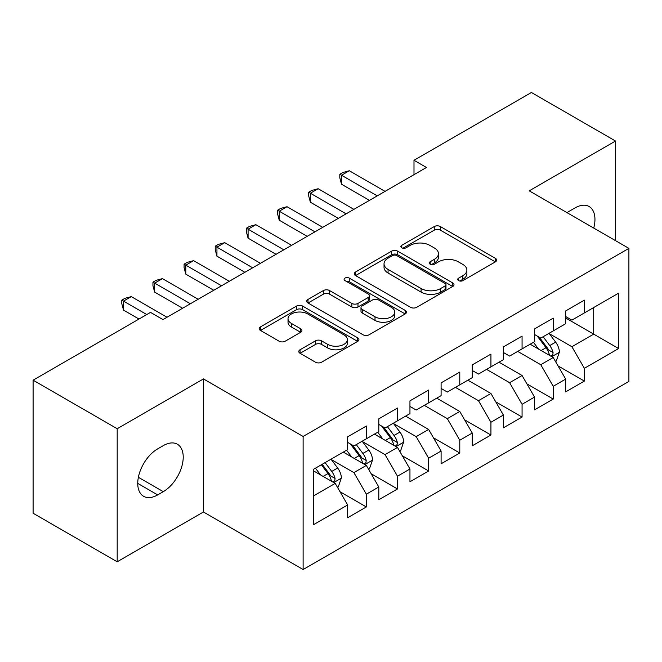<?xml version="1.0" encoding="UTF-8"?>
<svg xmlns="http://www.w3.org/2000/svg" width="662" height="662" viewBox="0 0 662 662"><rect width="100%" height="100%" fill="white"/><g stroke="black" fill="none" stroke-linecap="round" stroke-linejoin="round"><path stroke-width="0.99" d="M458.625 280.614A3.029 1.746 0 0 0 462.904 280.614L495.383 261.862A4.32 2.499 0 0 0 496.649 260.1A4.32 2.499 0 0 0 495.383 258.329L440.362 226.561A4.32 2.499 0 0 0 434.247 226.561L401.768 245.312A3.029 1.746 0 0 0 400.874 246.554A3.029 1.746 0 0 0 401.768 247.787A3.029 1.746 0 0 0 406.046 247.787L410.25 245.362A13.836 7.985 0 0 1 429.812 245.362L434.396 248.002A13.836 7.985 0 0 1 438.451 253.654A13.836 7.985 0 0 1 434.396 259.305L430.192 261.73A3.029 1.746 0 0 0 429.307 262.963A3.029 1.746 0 0 0 430.192 264.196A3.029 1.746 0 0 0 434.471 264.196L438.674 261.771A13.836 7.985 0 0 1 458.245 261.771L462.829 264.419A13.836 7.985 0 0 1 466.884 270.071A13.836 7.985 0 0 1 462.829 275.715L458.625 278.139A3.029 1.746 0 0 0 457.74 279.381A3.029 1.746 0 0 0 458.625 280.614L458.625 278.139M300.043 349.759A4.32 2.499 0 0 0 298.777 351.522A4.32 2.499 0 0 0 300.043 353.285L315.476 362.197A4.32 2.499 0 0 0 321.591 362.197L357.662 341.377A4.32 2.499 0 0 0 358.928 339.606A4.32 2.499 0 0 0 357.662 337.843L302.642 306.076A4.32 2.499 0 0 0 296.526 306.076L260.447 326.904A4.32 2.499 0 0 0 259.181 328.666A4.32 2.499 0 0 0 260.447 330.429L279.099 341.195A4.32 2.499 0 0 0 285.214 341.195L300.647 332.283A4.32 2.499 0 0 0 301.922 330.52A4.32 2.499 0 0 0 300.647 328.757L291.404 323.412A11.568 6.678 0 0 1 288.02 318.695A11.568 6.678 0 0 1 295.153 312.522A11.568 6.678 0 0 1 307.756 313.97L343.983 334.889A11.568 6.678 0 0 1 347.376 339.606A11.568 6.678 0 0 1 340.235 345.779A11.568 6.678 0 0 1 327.632 344.331L321.591 340.847A4.32 2.499 0 0 0 315.476 340.847L300.043 349.759L300.043 353.285M117.191 428.728L117.191 561.79L203.466 511.983L203.466 378.921L117.191 428.728L33.1 380.178L150.514 312.39L162.976 319.58L426.46 167.461L413.998 160.27L413.998 174.652M203.466 378.921L303.122 436.457L628.9 248.374L628.9 381.436L303.122 569.519L303.122 436.457M615.511 240.645L615.511 141.031L529.236 190.838L628.9 248.374M615.511 141.031L531.421 92.481L413.998 160.27M410.556 307.309A4.32 2.499 0 0 0 416.671 307.309L452.742 286.481A4.32 2.499 0 0 0 454.008 284.718A4.32 2.499 0 0 0 452.742 282.955L397.713 251.179A4.32 2.499 0 0 0 391.598 251.179L355.527 272.008A4.32 2.499 0 0 0 354.261 273.778A4.32 2.499 0 0 0 355.527 275.541L410.556 307.309M346.185 281.267A3.029 1.746 0 0 1 349.263 281.698L349.263 278.098L405.202 310.395A4.32 2.499 0 0 1 406.468 312.166A4.32 2.499 0 0 1 405.202 313.929L369.131 334.757A4.32 2.499 0 0 1 363.016 334.757L307.987 302.981L307.987 299.456A4.32 2.499 0 0 0 306.721 301.218A4.32 2.499 0 0 0 307.987 302.981M307.987 299.456L323.428 290.544A4.32 2.499 0 0 1 329.544 290.544L351.861 303.428A4.32 2.499 0 0 0 357.968 303.428L368.213 297.511A4.32 2.499 0 0 0 369.479 295.748A4.32 2.499 0 0 0 368.213 293.986L344.976 280.572A3.029 1.746 0 0 1 344.091 279.331A3.029 1.746 0 0 1 345.961 277.717A3.029 1.746 0 0 1 349.263 278.098M565.679 317.967L593.706 334.144L593.706 307.532L618.622 293.15L584.364 312.927L584.364 300.159L565.679 310.95L565.679 323.718L553.217 330.909L553.217 318.141L534.532 328.931L534.532 341.7L522.07 348.891L522.07 336.122L503.385 346.913L503.385 359.681L490.931 366.872L490.931 354.104L472.238 364.894L472.238 377.663L459.784 384.854L459.784 372.085L441.099 382.876L441.099 395.644L428.637 402.835L428.637 390.067L409.952 400.858L409.952 413.626L397.498 420.817L397.498 408.049L378.805 418.839L378.805 431.607L366.351 438.798L366.351 426.03L347.666 436.821L347.666 449.589L313.399 469.366L313.399 524.751L347.666 504.965L335.204 483.392L313.399 470.806M618.622 293.15L618.622 348.535L584.364 368.312L571.902 346.731L549.328 333.698M558.049 365.887L584.364 381.08L584.364 368.312M584.364 381.08L565.679 391.871L565.679 379.103L553.217 386.294L540.763 364.712L517.709 351.406M526.902 383.869L553.217 399.062L553.217 386.294M553.217 399.062L534.532 409.852L534.532 397.084L522.07 404.275L509.616 382.694L486.57 369.388M495.755 401.851L522.07 417.043L522.07 404.275M522.07 417.043L503.385 427.826L503.385 415.066L490.931 422.257L478.469 400.675L455.423 387.369M464.608 419.832L490.931 435.025L490.931 422.257M490.931 435.025L472.238 445.807L472.238 433.047L459.784 440.238L447.33 418.657L424.276 405.351M433.469 437.814L459.784 453.007L459.784 440.238M459.784 453.007L441.099 463.789L441.099 451.029L428.637 458.22L416.183 436.639L393.6 423.606M402.322 455.787L428.637 470.988L428.637 458.22M428.637 470.988L409.952 481.771L409.952 469.01L397.498 476.201L385.036 454.62L362.453 441.587M371.175 473.769L397.498 488.97L397.498 476.201M397.498 488.97L378.805 499.752L378.805 486.992L366.351 494.183L353.889 472.602L331.314 459.569M340.036 491.75L366.351 506.951L366.351 494.183M366.351 506.951L347.666 517.734L347.666 504.965M347.666 442.39L353.889 445.989L366.351 438.798M313.399 495.979L335.204 483.392M378.805 424.416L385.036 428.008L397.498 420.817M353.889 472.602L366.351 465.411L343.305 452.105M378.805 486.992L366.351 465.411M409.952 406.435L416.183 410.026L428.637 402.835M385.036 454.62L397.498 447.429L374.444 434.123M409.952 469.01L397.498 447.429M441.099 388.453L447.33 392.045L459.784 384.854M416.183 436.639L428.637 429.448L405.591 416.141M441.099 451.029L428.637 429.448M472.238 370.472L478.469 374.063L490.931 366.872M447.33 418.657L459.784 411.466L436.738 398.16M472.238 433.047L459.784 411.466M503.385 352.49L509.616 356.082L522.07 348.891M478.469 400.675L490.931 393.485L467.877 380.178M503.385 415.066L490.931 393.485M534.532 334.509L540.763 338.1L553.217 330.909M509.616 382.694L522.07 375.503L499.024 362.197M534.532 397.084L522.07 375.503M565.679 316.527L571.902 320.118L584.364 312.927M540.763 364.712L553.217 357.521L530.171 344.215M565.679 379.103L553.217 357.521M33.1 380.178L33.1 513.24L117.191 561.79M203.466 511.983L303.122 569.519M571.902 346.731L593.706 334.144L618.622 348.535M593.731 228.067A28.193 16.277 120 0 0 589.114 206.519A28.193 16.277 120 0 0 575.021 207.918L569.411 211.153A28.193 16.277 120 0 0 567.061 212.676M157.68 448.869A28.193 16.277 120 0 0 139.26 473.711A28.193 16.277 120 0 0 143.588 496.293A28.193 16.277 120 0 0 157.68 494.903L163.282 491.659A28.193 16.277 120 0 0 181.702 466.826A28.193 16.277 120 0 0 177.383 444.235A28.193 16.277 120 0 0 163.282 445.634L157.68 448.869M459.833 281.044L462.829 279.314A13.836 7.985 0 0 0 466.884 273.663L466.884 270.071M438.451 253.654L438.451 257.253A13.836 7.985 0 0 1 434.396 262.897L431.401 264.626M495.333 261.895L440.362 230.161A4.32 2.499 0 0 0 434.247 230.161L402.976 248.209M452.684 286.514L397.713 254.779A4.32 2.499 0 0 0 391.598 254.779L355.585 275.574M445.096 285.951A3.029 1.746 0 0 0 445.981 284.718A3.029 1.746 0 0 0 445.096 283.485L396.795 255.598A3.029 1.746 0 0 0 392.516 255.598L388.081 258.155A13.836 7.985 0 0 0 384.034 263.799A13.836 7.985 0 0 0 388.081 269.451L421.098 288.516A13.836 7.985 0 0 0 440.669 288.516L445.096 285.951L445.096 289.551A3.029 1.746 0 0 0 445.981 288.318L445.981 284.718M384.034 263.799L384.034 267.398A13.836 7.985 0 0 0 388.081 273.05L388.081 269.451M445.096 289.551L440.669 292.108A13.836 7.985 0 0 1 421.098 292.108L388.081 273.05M308.045 303.014L323.428 294.135L323.428 290.544M369.479 295.748L369.479 299.348A4.32 2.499 0 0 1 368.213 301.111L357.968 307.019A4.32 2.499 0 0 1 351.861 307.019L329.544 294.135A4.32 2.499 0 0 0 323.428 294.135M349.263 281.698L405.144 313.962M375.015 316.792A11.568 6.678 0 0 0 387.618 318.24A11.568 6.678 0 0 0 394.759 312.075A11.568 6.678 0 0 0 391.366 307.35L378.606 299.985A4.32 2.499 0 0 0 372.491 299.985L362.255 305.894A4.32 2.499 0 0 0 360.989 307.665A4.32 2.499 0 0 0 362.255 309.427L375.015 316.792L375.015 320.391A11.568 6.678 0 0 0 387.618 321.84A11.568 6.678 0 0 0 394.759 315.675L394.759 312.075M360.989 307.665L360.989 311.256A4.32 2.499 0 0 0 362.255 313.027L362.255 309.427M375.015 320.391L362.255 313.027M347.376 339.606L347.376 343.206A11.568 6.678 0 0 1 340.235 349.37A11.568 6.678 0 0 1 327.632 347.922L321.591 344.439A4.32 2.499 0 0 0 315.476 344.439L300.101 353.318M288.02 318.695L288.02 322.286A11.568 6.678 0 0 0 291.404 327.011L291.404 323.412M300.598 332.316L291.404 327.011M357.612 341.41L302.642 309.667A4.32 2.499 0 0 0 296.526 309.667L260.505 330.462M555.526 361.518L556.27 361.08L559.382 352.093A11.676 6.736 -120 0 0 555.658 342.155L549.046 333.317M538.496 349.023L533.473 342.312M531.114 344.761L530.543 344M551.016 356.255L552.828 354.625L553.084 352.589A11.676 6.736 -120 0 0 549.741 345.572L543.121 336.735M539.348 337.289L547.524 348.195A5.95 3.434 60 0 1 548.599 349.999L553.084 352.589M537.296 336.106L546.001 347.724A11.676 6.736 60 0 1 549.344 354.749L549.584 355.42M377.249 195.869L341.526 175.248L349.313 170.746L385.036 191.376M369.462 200.363L341.526 184.235L341.526 175.248L339.813 174.255L342.933 172.459L349.313 170.746M341.526 184.235L339.813 177.855L339.813 174.255M346.102 213.851L310.379 193.23L318.165 188.728L353.889 209.358M338.315 218.344L310.379 202.216L310.379 193.23L308.666 192.237L311.785 190.441L318.165 188.728M310.379 202.216L308.666 195.836L308.666 192.237M314.963 231.832L279.24 211.211L287.027 206.71L322.75 227.339M307.176 236.326L279.24 220.198L279.24 211.211L277.527 210.218L280.638 208.422L287.027 206.71M279.24 220.198L277.527 213.818L277.527 210.218M283.816 249.814L248.093 229.193L255.88 224.691L291.603 245.321M276.029 254.307L248.093 238.179L248.093 229.193L246.38 228.2L249.491 226.404L255.88 224.691M248.093 238.179L246.38 231.799L246.38 228.2M252.669 267.796L216.946 247.174L224.732 242.673L260.456 263.302M244.882 272.289L216.946 256.161L216.946 247.174L215.233 246.181L218.352 244.386L224.732 242.673M216.946 256.161L215.233 249.781L215.233 246.181M399.798 451.418L400.543 450.988L403.663 442.001A11.676 6.736 -120 0 0 399.931 432.063L393.319 423.225M382.777 438.931L377.745 432.22M375.395 434.669L374.824 433.908M395.297 446.163L397.101 444.533L397.357 442.497A11.676 6.736 -120 0 0 394.014 435.472L387.402 426.642M383.621 427.197L391.796 438.103A5.95 3.434 60 0 1 392.88 439.907L397.357 442.497M381.569 426.005L390.282 437.632A11.676 6.736 60 0 1 393.617 444.657L393.857 445.327M221.522 285.777L185.807 265.156L193.585 260.654L229.309 281.284M213.743 290.27L185.807 274.142L185.807 265.156L184.094 264.163L187.205 262.367L193.585 260.654M185.807 274.142L184.094 267.762L184.094 264.163M368.651 469.399L369.404 468.969L372.516 459.982A11.676 6.736 -120 0 0 368.792 450.044L362.172 441.206M351.63 456.912L346.598 450.201M344.248 452.651L343.677 451.889M364.15 464.136L365.962 462.515L366.21 460.479A11.676 6.736 -120 0 0 362.875 453.453L356.255 444.624M352.482 445.178L360.649 456.085A5.95 3.434 60 0 1 361.733 457.889L366.21 460.479M350.43 443.987L359.135 455.613A11.676 6.736 60 0 1 362.478 462.639L362.71 463.309M190.383 303.759L154.66 283.129L162.447 278.636L198.17 299.265M182.596 308.252L154.66 292.124L154.66 283.129L152.947 282.144L156.058 280.349L162.447 278.636M154.66 292.124L152.947 285.744L152.947 282.144M337.512 487.381L338.257 486.951L341.369 477.964A11.676 6.736 -120 0 0 337.645 468.017L331.025 459.188M320.482 474.894L315.46 468.183M333.003 482.118L334.815 480.496L335.071 478.461A11.676 6.736 -120 0 0 331.728 471.435L325.108 462.606M322.187 464.294L329.51 474.066A5.95 3.434 60 0 1 330.586 475.87L335.071 478.461M321.376 464.765L327.988 473.595A11.676 6.736 60 0 1 331.331 480.612L331.571 481.291M146.782 314.549L123.513 301.111L131.299 296.617L167.023 317.247M138.995 319.043L123.513 310.106L123.513 301.111L121.8 300.126L124.911 298.33L131.299 296.617M123.513 310.106L121.8 303.726L121.8 300.126M462.829 279.314L462.829 275.715M430.192 264.196L430.192 261.73M434.396 262.897L434.396 259.305M401.768 247.787L401.768 245.312M434.247 230.161L434.247 226.561M440.362 230.161L440.362 226.561M495.383 261.862L495.383 258.329M355.527 275.541L355.527 272.008M391.598 254.779L391.598 251.179M397.713 254.779L397.713 251.179M452.742 286.481L452.742 282.955M421.098 292.108L421.098 288.516M440.669 292.108L440.669 288.516M329.544 294.135L329.544 290.544M351.861 307.019L351.861 303.428M357.968 307.019L357.968 303.428M368.213 301.111L368.213 297.511M405.202 313.929L405.202 310.395M315.476 344.439L315.476 340.847M321.591 344.439L321.591 340.847M327.632 347.922L327.632 344.331M300.647 332.283L300.647 328.757M260.447 330.429L260.447 326.904M296.526 309.667L296.526 306.076M302.642 309.667L302.642 306.076M357.662 341.377L357.662 337.843M137.746 483.392L157.68 494.903M138.375 477.285L163.282 491.659M551.752 356.677L559.307 352.316M549.741 345.572L555.658 342.155M541.127 350.546L546.001 347.724M396.033 446.585L403.58 442.224M394.014 435.472L399.931 432.063M385.4 440.445L390.282 437.632M364.886 464.567L372.441 460.206M362.875 453.453L368.792 450.044M354.261 458.427L359.135 455.613M333.739 482.548L341.294 478.187M331.728 471.435L337.645 468.017M323.114 476.408L327.988 473.595"/></g></svg>
